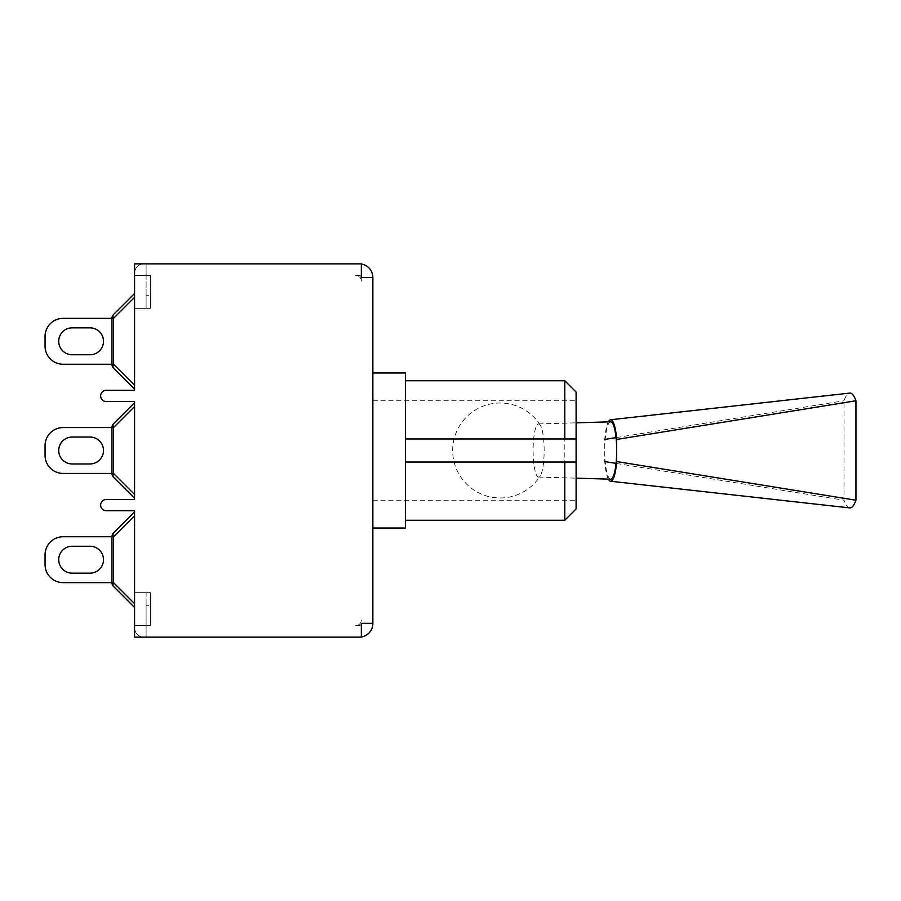 <?xml version="1.0" encoding="UTF-8"?>
<svg xmlns="http://www.w3.org/2000/svg" width="901" height="901" viewBox="0 0 901 901"><rect width="100%" height="100%" fill="white"/><g stroke="black" fill="none" stroke-linecap="round" stroke-linejoin="round"><path stroke-width="0.68" stroke-dasharray="4.5 3.38" d="M608.366 479.118A30.769 6.397 90 0 1 604.74 461.56L604.74 439.44A30.769 6.397 90 0 1 608.366 421.882M610.675 421.814A28.686 5.969 -90 0 0 604.751 450.5A28.686 5.969 -90 0 0 610.675 479.186M849.699 507.905A57.427 11.938 90 0 1 844.012 500.235L844.012 400.765A57.427 11.938 90 0 1 849.711 393.095M616.509 437.548L844.012 400.765M616.509 463.452L844.012 500.235M538.629 423.932A26.568 5.519 90 0 1 540.363 425.283A26.568 5.519 90 0 1 544.148 450.5A26.568 5.519 90 0 1 540.363 475.717A26.568 5.519 90 0 1 538.629 477.068A26.568 5.519 90 0 1 538.595 477.068A26.568 5.519 90 0 1 533.11 450.5A26.568 5.519 90 0 1 538.595 423.932A26.568 5.519 90 0 1 538.629 423.932M361.335 264.027L146.108 263.869L359.296 263.869A13.56 13.56 0 0 1 361.335 264.027L361.335 277.666L372.856 277.666L361.335 277.666L361.335 264.027A13.56 13.56 0 0 0 359.296 263.869L134.576 263.869L146.108 263.869L146.108 275.402L146.108 263.869L134.576 263.869L134.576 308.345L134.576 275.402L146.108 275.402L146.108 263.869L143.619 263.869C138.135 264.421 135.127 267.439 134.576 272.913L134.576 308.345L134.576 275.402L150.399 275.402L146.108 275.402L146.108 263.869L143.619 263.869C138.135 264.421 135.127 267.439 134.576 272.913L134.576 275.402L134.576 272.913C135.127 267.439 138.135 264.421 143.619 263.869L146.108 263.869L146.108 275.402L134.576 275.402L134.576 272.913C135.127 267.439 138.135 264.421 143.619 263.869L146.108 263.869L146.108 275.402L134.576 275.402L134.576 263.869L134.576 390.246L106.318 390.246A5.654 5.654 0 0 0 100.664 395.899A5.654 5.654 0 0 0 106.318 401.553L134.576 401.553L134.576 499.447L106.318 499.447A5.654 5.654 0 0 0 100.664 505.101A5.654 5.654 0 0 0 106.318 510.754L134.576 510.754L134.576 637.131L134.576 592.655L134.576 637.131L146.108 637.131L146.108 625.598L146.108 637.131L143.619 637.131C138.135 636.579 135.127 633.561 134.576 628.087L134.576 592.655L134.576 625.598L146.108 625.598L146.108 637.131L143.619 637.131C138.135 636.579 135.127 633.561 134.576 628.087L134.576 625.598L146.108 625.598L134.576 625.598L134.576 628.087C135.127 633.561 138.135 636.579 143.619 637.131L146.108 637.131L146.108 625.598L134.576 625.598L134.576 628.087C135.127 633.561 138.135 636.579 143.619 637.131L146.108 637.131L146.108 625.598L150.399 625.598L146.108 625.598L146.108 637.131L359.296 637.131A13.56 13.56 0 0 0 361.335 636.973L361.335 623.56L372.856 623.56L372.856 277.44A13.56 13.56 0 0 0 361.335 264.027L361.335 277.44L372.856 277.44M361.335 636.973A13.56 13.56 0 0 0 372.856 623.56L361.335 623.56L361.335 636.973A13.56 13.56 0 0 1 359.296 637.131L361.335 637.131L361.335 623.334A2.264 2.264 0 0 1 359.071 625.598L355.681 625.598L359.071 625.598A2.264 2.264 0 0 0 361.335 623.334L372.856 623.334M372.856 450.5L372.856 400.765L372.856 450.5M372.856 372.958L372.856 528.042L372.856 372.958L405.416 372.958L405.416 528.042L372.856 528.042M320.643 636.782L276.19 637.131L320.643 636.782M275.424 637.131L321.398 636.782L275.424 637.131M146.108 637.131L361.335 637.131L146.108 637.131M146.108 275.402L146.108 308.345L146.108 275.402L150.399 275.402L134.576 275.402L146.108 275.402M146.108 308.345L146.108 295.652L146.108 308.345L134.576 308.345L146.108 308.345M146.108 592.655L146.108 625.598L146.108 592.655L134.576 592.655L146.108 592.655M146.108 625.598L146.108 605.348L146.108 625.598L150.399 625.598L134.576 625.598L146.108 625.598M150.399 605.348L150.399 625.598L150.399 592.655L150.399 625.598L150.399 592.655L150.399 605.348L146.108 605.348L150.399 605.348M134.576 592.655L150.399 592.655L134.576 592.655M150.399 295.652L150.399 275.402L150.399 308.345L150.399 275.402L150.399 308.345L150.399 295.652L146.108 295.652L150.399 295.652M134.576 308.345L150.399 308.345L134.576 308.345M111.972 364.263L113.56 364.263L113.56 318.346L111.972 318.346L113.56 318.346L134.576 297.33L113.56 318.346L113.56 364.263L134.576 385.279L113.56 364.263L111.972 364.263L113.56 364.263L134.576 385.279L134.576 297.33L134.576 385.279L113.56 364.263L111.972 364.263L113.56 364.263L113.56 318.346L111.972 318.346L113.56 318.346A5.429 3.131 -135 0 1 113.56 314.505A5.429 5.429 0 0 0 111.972 318.346A5.429 5.429 0 0 1 113.56 314.505A5.429 3.131 -135 0 0 113.56 318.346A5.429 3.131 -135 0 1 113.56 314.505L134.576 293.489L134.576 389.119L134.576 293.489L134.576 389.119L113.56 368.104A5.429 3.131 -45 0 1 113.56 364.263A5.429 3.131 -45 0 0 113.56 368.104A5.429 5.429 0 0 1 111.972 364.263A5.429 5.429 0 0 0 113.56 368.104L134.576 389.119L134.576 293.489L113.56 314.505A5.429 3.131 -135 0 0 113.56 318.346L111.972 318.346L111.972 364.263L111.972 318.346L111.972 364.252L111.972 318.357L63.138 318.357A18.088 18.088 0 0 0 45.05 336.445A18.088 18.088 0 0 1 63.138 318.357A18.088 18.088 0 0 0 45.05 336.445A18.088 18.088 0 0 1 63.138 318.357A18.088 18.088 0 0 0 45.05 336.445L45.05 346.164A18.088 18.088 0 0 0 63.138 364.252A18.088 18.088 0 0 1 45.05 346.164L45.05 336.445L45.05 346.164A18.088 18.088 0 0 0 63.138 364.252A18.088 18.088 0 0 1 45.05 346.164A18.088 18.088 0 0 0 63.138 364.252L111.972 364.252L111.972 318.357A5.429 5.429 0 0 1 113.56 314.505A5.429 5.429 0 0 0 111.972 318.346L111.972 364.263A5.429 5.429 0 0 0 113.56 368.104A5.429 5.429 0 0 1 111.972 364.263L111.972 318.346L111.972 364.252L63.138 364.252L111.972 364.252L111.972 318.357L63.138 318.357L111.972 318.357A5.429 5.429 0 0 1 113.56 314.505A5.429 3.131 -135 0 0 113.56 318.346L113.56 364.263A5.429 3.131 -45 0 0 113.56 368.104A5.429 3.131 -45 0 1 113.56 364.263A5.429 3.131 -45 0 0 113.56 368.104L134.576 389.119L134.576 385.279L134.576 389.119L113.56 368.104A5.429 5.429 0 0 1 111.972 364.263L111.972 364.252M72.181 327.851L90.044 327.851L72.181 327.851A13.447 13.447 0 0 0 58.723 341.31A13.447 13.447 0 0 0 72.181 354.757L90.044 354.757A13.447 13.447 0 0 0 103.491 341.31A13.447 13.447 0 0 0 90.044 327.851L72.181 327.851A13.447 13.447 0 0 0 58.723 341.31A13.447 13.447 0 0 0 72.181 354.757L90.044 354.757L72.181 354.757A13.447 13.447 0 0 1 58.723 341.31A13.447 13.447 0 0 1 72.181 327.851M90.044 354.757A13.447 13.447 0 0 0 103.491 341.31A13.447 13.447 0 0 0 90.044 327.851A13.447 13.447 0 0 1 103.491 341.31A13.447 13.447 0 0 1 90.044 354.757M113.56 314.505L134.576 293.489M111.972 473.464L113.56 473.464L134.576 494.48L113.56 473.464L111.972 473.464L113.56 473.464L113.56 427.536A5.429 3.131 -135 0 1 113.56 423.707A5.429 5.429 0 0 0 111.972 427.536A5.429 5.429 0 0 1 113.56 423.707A5.429 3.131 -135 0 0 113.56 427.536A5.429 3.131 -135 0 1 113.56 423.707L134.576 402.679L134.576 498.321L134.576 402.679L134.576 498.321L113.56 477.293A5.429 3.131 -45 0 1 113.56 473.464A5.429 3.131 -45 0 0 113.56 477.293A5.429 5.429 0 0 1 111.972 473.464A5.429 5.429 0 0 0 113.56 477.293L134.576 498.321L134.576 402.679L113.56 423.707A5.429 3.131 -135 0 0 113.56 427.536L111.972 427.536L111.972 473.464L111.972 427.536A5.429 5.429 0 0 1 113.56 423.707A5.429 5.429 0 0 0 111.972 427.536L111.972 473.464A5.429 5.429 0 0 0 113.56 477.293A5.429 5.429 0 0 1 111.972 473.464L111.972 427.536A5.429 5.429 0 0 1 113.56 423.707A5.429 3.131 -135 0 0 113.56 427.536L113.56 473.464A5.429 3.131 -45 0 0 113.56 477.293A5.429 3.131 -45 0 1 113.56 473.464A5.429 3.131 -45 0 0 113.56 477.293L134.576 498.321L134.576 494.48L134.576 498.321L113.56 477.293A5.429 5.429 0 0 1 111.972 473.464L111.972 427.536L113.56 427.536L134.576 406.52L134.576 494.48L134.576 406.52L113.56 427.536L111.972 427.536L113.56 427.536L134.576 406.52L113.56 427.536L113.56 473.464L111.972 473.464L113.56 473.464L134.576 494.48L113.56 473.464L113.56 427.536L111.972 427.536M111.972 427.558L111.972 473.442L111.972 427.558L63.138 427.558A18.088 18.088 0 0 0 45.05 445.635A18.088 18.088 0 0 1 63.138 427.558A18.088 18.088 0 0 0 45.05 445.635A18.088 18.088 0 0 1 63.138 427.558A18.088 18.088 0 0 0 45.05 445.635L45.05 455.365A18.088 18.088 0 0 0 63.138 473.442A18.088 18.088 0 0 1 45.05 455.365L45.05 445.635L45.05 455.365A18.088 18.088 0 0 0 63.138 473.442A18.088 18.088 0 0 1 45.05 455.365A18.088 18.088 0 0 0 63.138 473.442L111.972 473.442L111.972 427.558L111.972 473.442L63.138 473.442L111.972 473.442L111.972 427.558L63.138 427.558L111.972 427.558L111.972 473.442M90.044 463.947L72.181 463.947L90.044 463.947A13.447 13.447 0 0 0 103.491 450.5A13.447 13.447 0 0 0 90.044 437.053L72.181 437.053A13.447 13.447 0 0 0 58.723 450.5A13.447 13.447 0 0 0 72.181 463.947L90.044 463.947A13.447 13.447 0 0 0 103.491 450.5A13.447 13.447 0 0 0 90.044 437.053L72.181 437.053L90.044 437.053A13.447 13.447 0 0 1 103.491 450.5A13.447 13.447 0 0 1 90.044 463.947M72.181 437.053A13.447 13.447 0 0 0 58.723 450.5A13.447 13.447 0 0 0 72.181 463.947A13.447 13.447 0 0 1 58.723 450.5A13.447 13.447 0 0 1 72.181 437.053M113.56 423.707L134.576 402.679M111.972 536.748L63.138 536.748L111.972 536.748L111.972 582.643L113.56 582.654L113.56 536.737A5.429 3.131 -135 0 1 113.56 532.896A5.429 5.429 0 0 0 111.972 536.737A5.429 5.429 0 0 1 113.56 532.896A5.429 3.131 -135 0 0 113.56 536.737A5.429 3.131 -135 0 1 113.56 532.896L134.576 511.881L134.576 607.511L134.576 511.881L134.576 607.511L113.56 586.495A5.429 3.131 -45 0 1 113.56 582.654A5.429 3.131 -45 0 0 113.56 586.495A5.429 5.429 0 0 1 111.972 582.654A5.429 5.429 0 0 0 113.56 586.495L134.576 607.511L134.576 511.881L113.56 532.896A5.429 3.131 -135 0 0 113.56 536.737L111.972 536.737L111.972 582.654L111.972 536.737A5.429 5.429 0 0 1 113.56 532.896A5.429 5.429 0 0 0 111.972 536.737L111.972 582.654L111.972 536.748L111.972 582.643L63.138 582.643A18.088 18.088 0 0 1 45.05 564.555A18.088 18.088 0 0 0 63.138 582.643A18.088 18.088 0 0 1 45.05 564.555L45.05 554.836A18.088 18.088 0 0 1 63.138 536.748A18.088 18.088 0 0 0 45.05 554.836A18.088 18.088 0 0 1 63.138 536.748A18.088 18.088 0 0 0 45.05 554.836L45.05 564.555A18.088 18.088 0 0 0 63.138 582.643L111.972 582.643A5.429 5.429 0 0 0 113.56 586.495A5.429 5.429 0 0 1 111.972 582.654L111.972 536.737A5.429 5.429 0 0 1 113.56 532.896A5.429 3.131 -135 0 0 113.56 536.737L113.56 582.654A5.429 3.131 -45 0 0 113.56 586.495A5.429 3.131 -45 0 1 113.56 582.654A5.429 3.131 -45 0 0 113.56 586.495L134.576 607.511L134.576 603.67L134.576 607.511L113.56 586.495A5.429 5.429 0 0 1 111.972 582.654L111.972 536.748L63.138 536.748A18.088 18.088 0 0 0 45.05 554.836L45.05 564.555A18.088 18.088 0 0 0 63.138 582.643L111.972 582.643L111.972 536.737L113.56 536.737L134.576 515.721L134.576 603.67L134.576 515.721L113.56 536.737L111.972 536.737L113.56 536.737L134.576 515.721L113.56 536.737L113.56 582.654L111.972 582.654L111.972 536.748L111.972 582.643L113.56 582.654L134.576 603.67L113.56 582.654L113.56 536.737L111.972 536.737M90.044 573.149L72.181 573.149L90.044 573.149A13.447 13.447 0 0 0 103.491 559.69A13.447 13.447 0 0 0 90.044 546.243L72.181 546.243A13.447 13.447 0 0 0 58.723 559.69A13.447 13.447 0 0 0 72.181 573.149L90.044 573.149A13.447 13.447 0 0 0 103.491 559.69A13.447 13.447 0 0 0 90.044 546.243L72.181 546.243L90.044 546.243A13.447 13.447 0 0 1 103.491 559.69A13.447 13.447 0 0 1 90.044 573.149M72.181 546.243A13.447 13.447 0 0 0 58.723 559.69A13.447 13.447 0 0 0 72.181 573.149A13.447 13.447 0 0 1 58.723 559.69A13.447 13.447 0 0 1 72.181 546.243M113.56 532.896L134.576 511.881M564.803 520.249L564.803 380.751M576.099 392.059L576.099 508.941M576.099 450.5L576.099 500.235L576.099 450.5M405.416 438.967L405.416 520.249L405.416 380.751L405.416 438.967L576.099 438.967M405.416 462.033L576.099 462.033M361.335 281.056A5.654 5.654 0 0 0 355.681 275.402A5.654 5.654 0 0 1 361.335 281.056L361.335 277.666A2.264 2.264 0 0 0 359.071 275.402L355.681 275.402L359.071 275.402A2.264 2.264 0 0 1 361.335 277.666L361.335 281.056M355.681 625.598A5.654 5.654 0 0 0 361.335 619.944A5.654 5.654 0 0 1 355.681 625.598M134.576 297.33L113.56 318.346L134.576 297.33L113.56 318.346L113.56 364.263L134.576 385.279M134.576 406.52L113.56 427.536L113.56 473.464L134.576 494.48M134.576 515.721L113.56 536.737L113.56 582.654L111.972 582.654L113.56 582.654L134.576 603.67M540.363 425.283A47.471 47.471 0 0 0 458.598 427.513A47.471 47.471 0 0 0 500.145 497.971A47.471 47.471 0 0 0 540.363 475.717M538.595 477.068L576.099 478.172M538.595 423.932L576.099 422.828M372.856 500.235L576.099 500.235M372.856 400.765L576.099 400.765"/><path stroke-width="1.35" d="M608.366 421.882A30.769 6.397 90 0 1 610.585 419.742A30.769 6.397 90 0 1 616.678 439.44L616.678 461.56A30.769 6.397 90 0 1 610.54 481.258A30.769 6.397 90 0 1 608.366 479.118M576.099 478.172L610.675 479.186A28.686 5.969 -90 0 0 616.678 450.59A28.686 5.969 -90 0 0 610.709 421.814A28.686 5.969 -90 0 0 610.675 421.814L576.099 422.828M610.585 419.753L849.711 393.095A57.427 11.938 90 0 1 855.95 400.765L855.95 500.235A57.427 11.938 90 0 1 849.699 507.905L610.54 481.247M604.74 439.44L616.509 437.548M604.74 461.56L616.509 463.452M616.678 439.44L855.95 400.765M616.678 461.56L855.95 500.235M361.335 264.027A13.56 13.56 0 0 1 372.856 277.44L372.856 623.56A13.56 13.56 0 0 1 361.335 636.973M372.856 623.334L361.335 623.334L361.335 637.131L134.576 637.131L134.576 510.754L106.318 510.754A5.654 5.654 0 0 1 100.664 505.101A5.654 5.654 0 0 1 106.318 499.447L134.576 499.447L134.576 401.553L106.318 401.553A5.654 5.654 0 0 1 100.664 395.899A5.654 5.654 0 0 1 106.318 390.246L134.576 390.246L134.576 263.869L361.335 263.869L361.335 277.44L372.856 277.44M111.972 364.252L63.138 364.252A18.088 18.088 0 0 1 45.05 346.164L45.05 336.445A18.088 18.088 0 0 1 63.138 318.357L113.56 318.346A5.429 3.131 -135 0 1 113.56 314.505L134.576 293.489L113.56 314.505A5.429 5.429 0 0 0 111.972 318.346L63.138 318.357L111.972 318.357L111.972 364.263A5.429 5.429 0 0 0 113.56 368.104A5.429 3.131 -45 0 1 113.56 364.263L111.972 364.263M72.181 354.757A13.447 13.447 0 0 1 58.723 341.31A13.447 13.447 0 0 1 72.181 327.851L90.044 327.851A13.447 13.447 0 0 1 103.491 341.31A13.447 13.447 0 0 1 90.044 354.757L72.181 354.757A13.447 13.447 0 0 1 58.723 341.31A13.447 13.447 0 0 1 72.181 327.851A13.447 13.447 0 0 0 58.723 341.31A13.447 13.447 0 0 0 72.181 354.757M134.576 389.119L113.56 368.104L134.576 389.119M90.044 327.851A13.447 13.447 0 0 1 103.491 341.31A13.447 13.447 0 0 1 90.044 354.757A13.447 13.447 0 0 0 103.491 341.31A13.447 13.447 0 0 0 90.044 327.851M134.576 293.489L113.56 314.505M111.972 427.536L113.56 427.536A5.429 3.131 -135 0 1 113.56 423.707L134.576 402.679L113.56 423.707A5.429 5.429 0 0 0 111.972 427.536L111.972 473.464A5.429 5.429 0 0 0 113.56 477.293A5.429 3.131 -45 0 1 113.56 473.464L111.972 473.464M111.972 473.442L63.138 473.442A18.088 18.088 0 0 1 45.05 455.365L45.05 445.635A18.088 18.088 0 0 1 63.138 427.558L111.972 427.558M90.044 437.053A13.447 13.447 0 0 1 103.491 450.5A13.447 13.447 0 0 1 90.044 463.947L72.181 463.947A13.447 13.447 0 0 1 58.723 450.5A13.447 13.447 0 0 1 72.181 437.053L90.044 437.053A13.447 13.447 0 0 1 103.491 450.5A13.447 13.447 0 0 1 90.044 463.947A13.447 13.447 0 0 0 103.491 450.5A13.447 13.447 0 0 0 90.044 437.053M134.576 498.321L113.56 477.293L134.576 498.321M72.181 463.947A13.447 13.447 0 0 1 58.723 450.5A13.447 13.447 0 0 1 72.181 437.053A13.447 13.447 0 0 0 58.723 450.5A13.447 13.447 0 0 0 72.181 463.947M134.576 402.679L113.56 423.707M111.972 536.737L113.56 536.737A5.429 3.131 -135 0 1 113.56 532.896L134.576 511.881L113.56 532.896A5.429 5.429 0 0 0 111.972 536.737L111.972 582.654L63.138 582.643A18.088 18.088 0 0 1 45.05 564.555L45.05 554.836A18.088 18.088 0 0 1 63.138 536.748L111.972 536.748M90.044 546.243A13.447 13.447 0 0 1 103.491 559.69A13.447 13.447 0 0 1 90.044 573.149L72.181 573.149A13.447 13.447 0 0 1 58.723 559.69A13.447 13.447 0 0 1 72.181 546.243L90.044 546.243A13.447 13.447 0 0 1 103.491 559.69A13.447 13.447 0 0 1 90.044 573.149A13.447 13.447 0 0 0 103.491 559.69A13.447 13.447 0 0 0 90.044 546.243M134.576 607.511L113.56 586.495A5.429 3.131 -45 0 1 113.56 582.654L111.972 582.643A5.429 5.429 0 0 0 113.56 586.495L134.576 607.511M72.181 573.149A13.447 13.447 0 0 1 58.723 559.69A13.447 13.447 0 0 1 72.181 546.243A13.447 13.447 0 0 0 58.723 559.69A13.447 13.447 0 0 0 72.181 573.149M134.576 511.881L113.56 532.896M576.099 462.033L564.803 462.033L564.803 520.249L576.099 508.941L576.099 392.059L564.803 380.751L564.803 438.967L576.099 438.967M405.416 438.967L564.803 438.967M372.856 528.042L405.416 528.042L405.416 372.958L372.856 372.958M405.416 462.033L564.803 462.033M134.576 385.279L113.56 364.263L113.56 318.346L134.576 297.33M134.576 494.48L113.56 473.464L113.56 427.536L134.576 406.52M134.576 603.67L113.56 582.654L113.56 536.737L134.576 515.721M405.416 520.249L564.803 520.249M405.416 380.751L564.803 380.751"/></g></svg>
